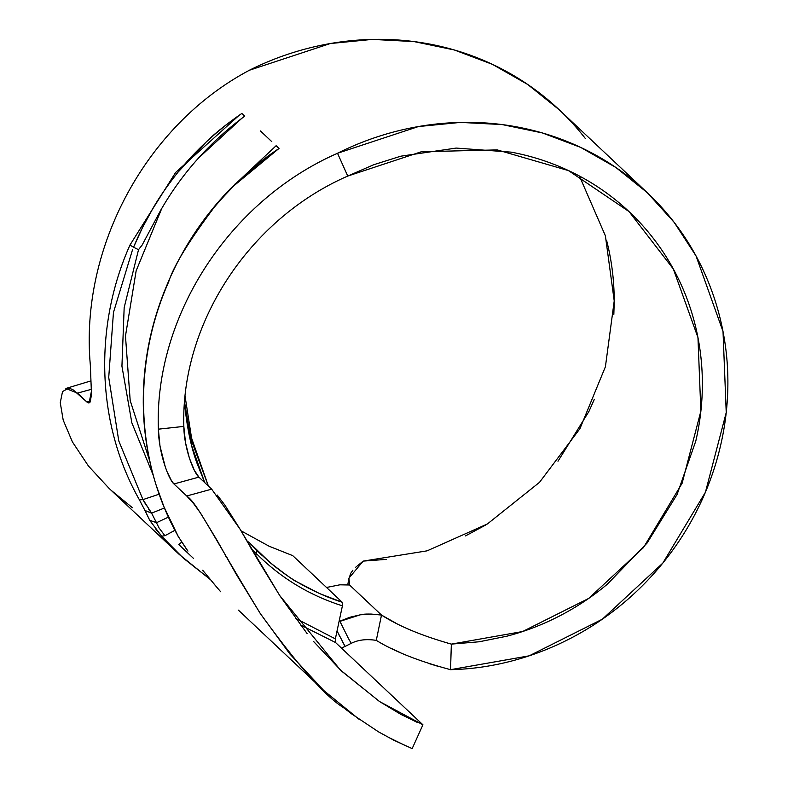 <?xml version="1.0" encoding="UTF-8"?>
<svg xmlns="http://www.w3.org/2000/svg" width="788" height="788" viewBox="0 0 788 788"><rect width="100%" height="100%" fill="white"/><g stroke="black" fill="none" stroke-linecap="round" stroke-linejoin="round"><path stroke-width="1.18" d="M178.758 544.538L181.634 542.164M193.356 558.278L178.758 544.528L193.356 558.278M337.057 630.942L345.095 646.426L341.44 648.071L345.095 646.426L342.071 640.93M184.579 402.166L191.671 445.703L204.732 482.62L196.941 463.098C191.425 448.195 187.465 429.824 185.062 407.977L184.589 402.136M339.057 621.584L339.864 621.2L348.158 637.945L339.864 621.2L349.823 617.27L360.244 614.827C364.588 613.714 371.67 613.793 381.5 615.083L349.557 584.991L339.864 584.814L326.518 587.474M339.953 621.358L360.244 614.827L370.902 614.039L381.5 615.064L376.28 640.378C366.519 638.822 358.156 639.817 351.192 643.363L345.095 646.426L351.202 643.363L348.158 637.945M339.559 636.103L339.185 635.364M256.396 553.757L255.253 555.422L256.396 553.757L250.82 548.044M248.584 541.986L247.353 541.74M251.214 548.428L256.474 553.737L256.967 550.526L248.703 541.977M248.663 541.917L256.996 550.556L256.474 553.737C280.892 578.028 309.546 595.403 342.406 605.854L336.24 634.724M352.857 570.256L350.798 573.181L348.818 578.983L349.557 584.991L348.138 584.854M342.219 602.219L342.406 605.854L335.343 638.901L335.53 642.515L300.346 624.904M295.372 618.216L335.373 638.881M257.193 550.881L270.52 562.967C286.576 575.329 295.244 581.554 296.505 581.623L319.613 593.591L342.209 602.239C327.503 597.609 312.265 590.744 296.505 581.623C288.851 577.102 280.193 570.876 270.52 562.967L249.53 542.834M208.406 486.088L190.282 434.405M241 530.807L269.132 546.232L292.703 555.629M292.712 555.609L317.466 578.914L292.712 555.609L291.708 555.579M261.675 555.097L256.967 550.516M90.876 380.909L66.32 388.336M579.436 176.069L605.381 235.789L614.226 300.918L605.411 366.755L579.929 428.692L539.514 482.335L487.329 524L427.096 550.842L363.179 561.115L355.575 567.33M386.356 559.372L363.179 561.105L348.936 578.116L349.557 584.991L381.5 615.064L395.458 622.904M447.663 643.136L449.948 643.757M351.192 643.363C358.156 639.817 366.519 638.822 376.28 640.388L381.5 615.064C398.6 626.086 421.875 635.778 451.347 644.121L522.631 631.523L588.666 598.437L643.481 547.581L682.103 483.3L700.857 411.169L697.961 337.55L673.326 268.984L629.031 211.568L568.512 170.612L497.248 149.907L421.383 151.749L347.764 176.059C248.801 219.162 180.669 323.917 183.831 426.416L185.476 442.551L189.366 458.064L194.301 470.249L198.901 477.124L211.864 489.348M217.133 494.982L224.836 505.039L240.005 529.093L257.932 560.041L279.907 595.827L307.172 633.66M313.752 641.659L341.529 671.071L379.57 701.547L400.846 714.381L417.354 722.438M376.28 640.378C394.433 651.568 419.186 661.329 450.559 669.672C470.416 669.229 490.234 666.49 510.013 661.447C529.694 656.434 548.724 649.322 567.124 640.092C585.573 630.843 602.869 619.723 619.013 606.711C635.246 593.64 649.923 579.003 663.033 562.819C676.242 546.537 687.53 529.122 696.917 510.585C706.334 491.978 713.642 472.642 718.853 452.558C724.083 432.405 727.038 412.085 727.738 391.597C728.437 371.099 726.822 350.827 722.882 330.802C718.952 310.797 712.854 291.59 704.57 273.18C696.228 254.642 685.905 237.464 673.622 221.655C661.26 205.737 647.175 191.484 631.365 178.896C615.526 166.278 598.397 155.669 579.998 147.08C561.529 138.461 542.183 132.059 521.952 127.892C501.729 123.726 481.123 121.904 460.133 122.416C439.103 122.938 418.261 125.784 397.605 130.966C376.802 136.176 356.767 143.613 337.51 153.256L347.764 176.059C248.801 219.162 180.669 323.917 183.831 426.416C183.939 447.486 193.513 472.642 198.901 477.124L211.677 489.161L239.877 528.906L279.681 595.482L340.278 669.899L379.452 701.487L422.929 724.802L335.53 642.515L422.929 724.802L412.163 748.6L393.961 740.287L378.555 731.875L351.537 713.849L343.923 707.939C325.651 696.838 297.785 665.387 260.316 613.596C209.096 529.28 197.335 503.463 186.726 495.987L173.951 483.96L198.881 477.134L173.951 483.96L186.726 495.987L211.657 489.161L186.726 495.987L193.415 503.335L200.644 513.274L216.917 540.125L236.38 574.511L260.326 613.586L289.866 653.981L323.701 690.455L359.229 719.424M164.928 535.712L174.926 530.294L164.928 535.712L159.097 528.029L156.497 522.838M156.467 522.71L168.445 517.105L156.467 522.71M151.542 513.165L144.953 510.476L149.75 520.385L156.448 522.621L149.789 520.356L144.962 510.466L151.542 513.165L164.446 507.984L151.542 513.165L148.715 509.196M151.572 513.155L156.448 522.621M149.74 520.395L161.698 536.224L164.958 535.643L161.698 536.224L183.899 558.731M155.709 529.014L161.688 536.224L179.408 554.594L109.03 488.333L88.433 466.004L72.407 441.901L63.198 420.112L60.262 402.698L62.528 391.567L68.674 388.129L72.801 389.558L86.907 401.998L90.581 400.994L86.907 401.998L77.48 393.123L91.575 389.262L77.48 393.123L65.887 388.504M249.353 70.26C146.538 124.731 79.598 247.265 90.334 365.12L91.497 394.581L90.187 402.008L88.798 403.003L86.907 401.998L89.103 402.904L91.585 390.474M585.454 138.639C573.103 122.741 559.017 108.488 543.198 95.88C527.369 83.272 510.25 72.663 491.83 64.064C473.381 55.455 454.036 49.053 433.784 44.877C413.582 40.72 392.985 38.888 371.975 39.41C350.956 39.922 330.113 42.779 309.438 47.96C288.644 53.17 268.609 60.597 249.353 70.25L330.3 43.537L372.33 39.4L413.995 41.577L454.272 49.959L492.451 64.36L527.674 84.454L559.096 109.68M606.573 240.232L608.277 247.304C612.325 265.3 614.305 283.641 614.197 302.326L613.842 314.373M594.369 399.25L588.882 411.523L557.983 461.246M485.339 525.202L465.472 535.919M451.347 644.121L450.549 669.702L451.347 644.121L479.173 641.777L506.733 636.231C524.985 631.484 542.617 624.717 559.598 615.94C576.54 607.184 592.399 596.654 607.174 584.351L647.007 543.159L677.05 494.539L695.804 441.014C700.069 422.604 702.256 404.037 702.364 385.332C702.472 366.666 700.493 348.335 696.444 330.32C692.396 312.344 686.378 295.145 678.379 278.716C670.401 262.335 660.649 247.127 649.125 233.1C637.63 219.103 624.648 206.633 610.168 195.68C595.728 184.756 580.155 175.616 563.45 168.268C546.783 160.939 529.388 155.561 511.274 152.153L456.163 148.075L400.787 156.191L373.817 164.692L347.764 176.059L337.52 153.266C227.929 201.364 154.281 317.584 158.358 429.174C154.281 317.584 227.929 201.364 337.52 153.266L418.448 126.553L460.488 122.406L502.163 124.573L542.41 132.945L580.618 147.366L615.842 167.45L647.224 192.627L674.144 222.324L696.021 255.893L723.02 331.482L726.231 412.548L705.418 492.254L662.816 563.095L602.327 619.21L529.221 655.823L450.559 669.672M165.322 467.097L160.003 446.146L158.358 429.174L183.831 426.406L158.358 429.164C158.664 452.509 168.534 479.508 173.951 483.96L171.636 481.005L166.918 471.382M213.755 583.662L220.67 591.758M178.049 536.185L187.948 551.117M187.239 550.29L178.177 536.342L187.258 550.29M168.74 281.543L168.74 281.543C173.793 265.733 189.002 240.921 214.356 207.116C235.582 182.323 257.134 162.771 279.031 148.469M178.029 535.968L164.042 506.999L156.073 484.984C149.021 462.477 144.864 439.3 143.623 415.434C141.397 369.316 149.71 324.587 168.583 281.247M168.524 281.227C182.461 249.372 200.802 220.955 223.575 195.966L230.559 188.529L279.011 148.439L234.804 184.254M196.005 231.662L199.394 226.609M276.125 145.721L279.011 148.439L276.125 145.721L230.451 188.687M227.082 557.658L225.811 556.318M412.163 748.6L422.929 724.802M342.209 602.239L317.456 578.934M142.963 499.641L139.446 499.809L142.963 499.641L118.781 440.925L108.724 377.442L113.452 312.481L132.63 249.402M139.397 499.838L144.953 510.476M146.529 505.778L142.943 499.671M239.266 115.186L175.616 172.503L129.971 245.029L133.546 247.255C156.457 192.105 192.558 147.494 241.827 113.433L244.713 116.151L241.827 113.442C227.89 123.076 216.493 132.088 207.628 140.481L177.792 172.405C167.371 185.633 159.087 197.611 152.951 208.327L142.549 227.476L133.546 247.255L129.961 245.029C93.358 327.03 96.54 424.23 139.407 499.828C96.54 424.23 93.358 327.03 129.971 245.029M178.226 536.323C135.644 461.344 131.97 364.174 168.799 281.562M260.424 130.936L271.801 141.663M179.408 554.594L210.327 579.554M132.394 507.708L111.216 490.372M390.996 648.258L399.486 652.237M428.376 663.368L439.192 666.678M389.124 737.657L406.362 746.069M230.766 188.322L226.501 193.346M161.786 208.406L136.157 270.776L125.469 336.033L130.197 400.59L149.69 460.901L130.197 400.59L125.469 336.033L136.157 270.776L161.727 208.495C182.757 172.414 210.426 141.633 244.713 116.151M153.167 475.085L131.842 422.801L121.933 366.174L124.169 307.596L138.53 249.678L133.546 247.255L138.53 249.678M138.511 249.678L142.096 245.117L161.668 208.456M159.146 494.184L142.992 499.602L151.523 513.018M241.778 118.338L198.418 158.122M204.033 571.871L202.299 570.246M185.111 396.433L192.272 442.679L208.396 486.068M258.365 551.994L256.927 550.566M210.189 579.387L184.028 558.712M348.936 578.116L347.764 584.824M203.038 570.66L217.852 588.498M559.076 109.64L645.963 191.454M323.701 690.455L238.39 610.129"/></g></svg>
